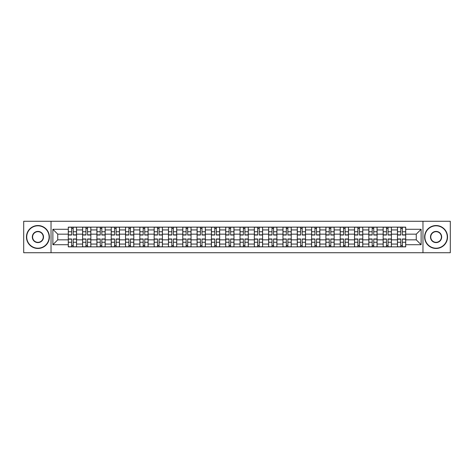 <?xml version="1.0" encoding="UTF-8"?>
<svg xmlns="http://www.w3.org/2000/svg" width="474" height="474" viewBox="0 0 474 474"><rect width="100%" height="100%" fill="white"/><g stroke="black" fill="none" stroke-linecap="round" stroke-linejoin="round"><path stroke-width="0.71" d="M422.962 252.731L450.3 252.731L450.3 221.269L23.7 221.269L23.7 252.731L422.962 252.731L422.962 221.269M82.6 246.865L82.6 229.937L76.545 229.937L76.545 246.865M76.545 229.937L76.545 227.135M82.6 229.937L82.6 227.135M90.854 227.135L90.854 246.865M96.909 246.865L96.909 227.135M105.169 227.135L105.169 246.865M111.224 246.865L111.224 227.135M119.478 227.135L119.478 246.865M125.533 246.865L125.533 227.135M133.792 227.135L133.792 246.865M139.848 246.865L139.848 227.135M148.101 227.135L148.101 246.865M154.157 246.865L154.157 227.135M162.416 227.135L162.416 246.865M168.471 246.865L168.471 227.135M176.725 227.135L176.725 246.865M182.78 246.865L182.78 227.135M191.04 227.135L191.04 246.865M197.095 246.865L197.095 227.135M205.349 227.135L205.349 246.865M211.404 246.865L211.404 227.135M219.663 227.135L219.663 246.865M225.713 246.865L225.713 227.135M233.972 227.135L233.972 246.865M240.028 246.865L240.028 227.135M248.287 227.135L248.287 246.865M254.337 246.865L254.337 227.135M262.596 227.135L262.596 246.865M268.651 246.865L268.651 227.135M276.905 227.135L276.905 246.865M282.96 246.865L282.96 227.135M291.22 227.135L291.22 246.865M297.275 246.865L297.275 227.135M305.529 227.135L305.529 246.865M311.584 246.865L311.584 227.135M319.843 227.135L319.843 246.865M325.899 246.865L325.899 227.135M334.152 227.135L334.152 246.865M340.208 246.865L340.208 227.135M348.467 227.135L348.467 246.865M354.522 246.865L354.522 227.135M362.776 227.135L362.776 246.865M368.831 246.865L368.831 227.135M377.091 227.135L377.091 246.865M383.146 246.865L383.146 227.135M391.4 227.135L391.4 246.865M397.455 246.865L397.455 227.135M397.455 239.844L391.4 239.844M383.146 239.844L377.091 239.844M368.831 239.844L362.776 239.844M354.522 239.844L348.467 239.844M340.208 239.844L334.152 239.844M325.899 239.844L319.843 239.844M311.584 239.844L305.529 239.844M297.275 239.844L291.22 239.844M282.96 239.844L276.905 239.844M268.651 239.844L262.596 239.844M254.337 239.844L248.287 239.844M240.028 239.844L233.972 239.844M225.713 239.844L219.663 239.844M211.404 239.844L205.349 239.844M197.095 239.844L191.04 239.844M182.78 239.844L176.725 239.844M168.471 239.844L162.416 239.844M154.157 239.844L148.101 239.844M139.848 239.844L133.792 239.844M125.533 239.844L119.478 239.844M111.224 239.844L105.169 239.844M96.909 239.844L90.854 239.844M82.6 239.844L76.545 239.844M397.455 234.156L391.4 234.156M383.146 234.156L377.091 234.156M368.831 234.156L362.776 234.156M354.522 234.156L348.467 234.156M340.208 234.156L334.152 234.156M325.899 234.156L319.843 234.156M311.584 234.156L305.529 234.156M297.275 234.156L291.22 234.156M282.96 234.156L276.905 234.156M268.651 234.156L262.596 234.156M254.337 234.156L248.287 234.156M240.028 234.156L233.972 234.156M225.713 234.156L219.663 234.156M211.404 234.156L205.349 234.156M197.095 234.156L191.04 234.156M182.78 234.156L176.725 234.156M168.471 234.156L162.416 234.156M154.157 234.156L148.101 234.156M139.848 234.156L133.792 234.156M125.533 234.156L119.478 234.156M111.224 234.156L105.169 234.156M96.909 234.156L90.854 234.156M82.6 234.156L76.545 234.156M57.739 239.844L68.286 239.844L68.286 234.156L57.739 234.156L57.739 239.844L52.875 244.708L52.875 229.292L68.286 229.292L68.286 234.156M405.714 234.156L405.714 239.844L416.261 239.844L416.261 234.156L405.714 234.156L405.714 227.135L68.286 227.135L68.286 229.292M405.714 229.292L421.125 229.292L421.125 244.708L405.714 244.708L405.714 239.844M68.286 239.844L68.286 246.865L405.714 246.865L405.714 244.708M68.286 244.708L52.875 244.708M51.038 252.731L51.038 221.269M73.197 245.485L71.633 245.485M71.633 228.515L73.197 228.515M87.506 245.485L85.948 245.485M85.948 228.515L87.506 228.515M101.821 245.485L100.257 245.485M100.257 228.515L101.821 228.515M116.13 245.485L114.572 245.485M114.572 228.515L116.13 228.515M130.439 245.485L128.881 245.485M128.881 228.515L130.439 228.515M144.754 245.485L143.195 245.485M143.195 228.515L144.754 228.515M159.063 245.485L157.504 245.485M157.504 228.515L159.063 228.515M173.377 245.485L171.819 245.485M171.819 228.515L173.377 228.515M187.686 245.485L186.128 245.485M186.128 228.515L187.686 228.515M202.001 245.485L200.443 245.485M200.443 228.515L202.001 228.515M216.31 245.485L214.752 245.485M214.752 228.515L216.31 228.515M230.625 245.485L229.066 245.485M229.066 228.515L230.625 228.515M244.934 245.485L243.375 245.485M243.375 228.515L244.934 228.515M259.248 245.485L257.69 245.485M257.69 228.515L259.248 228.515M273.557 245.485L271.999 245.485M271.999 228.515L273.557 228.515M287.872 245.485L286.314 245.485M286.314 228.515L287.872 228.515M302.181 245.485L300.623 245.485M300.623 228.515L302.181 228.515M316.496 245.485L314.937 245.485M314.937 228.515L316.496 228.515M330.805 245.485L329.246 245.485M329.246 228.515L330.805 228.515M345.119 245.485L343.561 245.485M343.561 228.515L345.119 228.515M359.428 245.485L357.87 245.485M357.87 228.515L359.428 228.515M373.743 245.485L372.179 245.485M372.179 228.515L373.743 228.515M388.052 245.485L386.494 245.485M386.494 228.515L388.052 228.515M402.367 245.485L400.803 245.485M400.803 228.515L402.367 228.515M52.875 229.292L57.739 234.156M416.261 239.844L421.125 244.708M416.261 234.156L421.125 229.292M73.197 235.027L73.197 227.23L76.498 227.23L76.498 235.027L73.197 235.027M71.633 228.421L73.197 228.421M71.633 227.23L68.333 227.23L68.333 235.027L71.633 235.027L71.633 227.23L73.197 227.23M71.633 238.973L71.633 246.77L68.333 246.77L68.333 238.973L71.633 238.973M73.197 245.579L71.633 245.579M73.197 246.77L76.498 246.77L76.498 238.973L73.197 238.973L73.197 246.77L71.633 246.77M87.506 235.027L87.506 227.23L90.807 227.23L90.807 235.027L87.506 235.027M85.948 228.421L87.506 228.421M85.948 227.23L82.642 227.23L82.642 235.027L85.948 235.027L85.948 227.23L87.506 227.23M101.821 235.027L101.821 227.23L105.121 227.23L105.121 235.027L101.821 235.027M100.257 228.421L101.821 228.421M100.257 227.23L96.957 227.23L96.957 235.027L100.257 235.027L100.257 227.23L101.821 227.23M116.13 235.027L116.13 227.23L119.43 227.23L119.43 235.027L116.13 235.027M114.572 228.421L116.13 228.421M114.572 227.23L111.266 227.23L111.266 235.027L114.572 235.027L114.572 227.23L116.13 227.23M85.948 238.973L85.948 246.77L82.642 246.77L82.642 238.973L85.948 238.973M87.506 245.579L85.948 245.579M87.506 246.77L90.807 246.77L90.807 238.973L87.506 238.973L87.506 246.77L85.948 246.77M100.257 238.973L100.257 246.77L96.957 246.77L96.957 238.973L100.257 238.973M101.821 245.579L100.257 245.579M101.821 246.77L105.121 246.77L105.121 238.973L101.821 238.973L101.821 246.77L100.257 246.77M114.572 238.973L114.572 246.77L111.266 246.77L111.266 238.973L114.572 238.973M116.13 245.579L114.572 245.579M116.13 246.77L119.43 246.77L119.43 238.973L116.13 238.973L116.13 246.77L114.572 246.77M37.92 248.192A11.192 11.192 0 0 0 49.112 237A11.192 11.192 0 0 0 37.92 225.808A11.192 11.192 0 0 0 26.728 237A11.192 11.192 0 0 0 37.92 248.192M37.92 225.535A11.465 11.465 0 0 1 49.385 237A11.465 11.465 0 0 1 37.92 248.465A11.465 11.465 0 0 1 26.455 237A11.465 11.465 0 0 1 37.92 225.535M37.92 242.599A5.599 5.599 0 0 1 32.321 237A5.599 5.599 0 0 1 37.92 231.401A5.599 5.599 0 0 1 43.519 237A5.599 5.599 0 0 1 37.92 242.599M37.92 231.679A5.321 5.321 0 0 0 32.599 237A5.321 5.321 0 0 0 37.92 242.321A5.321 5.321 0 0 0 43.241 237A5.321 5.321 0 0 0 37.92 231.679M436.08 248.192A11.192 11.192 0 0 0 447.272 237A11.192 11.192 0 0 0 436.08 225.808A11.192 11.192 0 0 0 424.888 237A11.192 11.192 0 0 0 436.08 248.192M436.08 225.535A11.465 11.465 0 0 1 447.545 237A11.465 11.465 0 0 1 436.08 248.465A11.465 11.465 0 0 1 424.615 237A11.465 11.465 0 0 1 436.08 225.535M436.08 242.599A5.599 5.599 0 0 1 430.481 237A5.599 5.599 0 0 1 436.08 231.401A5.599 5.599 0 0 1 441.679 237A5.599 5.599 0 0 1 436.08 242.599M436.08 231.679A5.321 5.321 0 0 0 430.759 237A5.321 5.321 0 0 0 436.08 242.321A5.321 5.321 0 0 0 441.401 237A5.321 5.321 0 0 0 436.08 231.679M130.439 235.027L130.439 227.23L133.745 227.23L133.745 235.027L130.439 235.027M128.881 228.421L130.439 228.421M128.881 227.23L125.58 227.23L125.58 235.027L128.881 235.027L128.881 227.23L130.439 227.23M144.754 235.027L144.754 227.23L148.054 227.23L148.054 235.027L144.754 235.027M143.195 228.421L144.754 228.421M143.195 227.23L139.889 227.23L139.889 235.027L143.195 235.027L143.195 227.23L144.754 227.23M128.881 238.973L128.881 246.77L125.58 246.77L125.58 238.973L128.881 238.973M130.439 245.579L128.881 245.579M130.439 246.77L133.745 246.77L133.745 238.973L130.439 238.973L130.439 246.77L128.881 246.77M143.195 238.973L143.195 246.77L139.889 246.77L139.889 238.973L143.195 238.973M144.754 245.579L143.195 245.579M144.754 246.77L148.054 246.77L148.054 238.973L144.754 238.973L144.754 246.77L143.195 246.77M159.063 235.027L159.063 227.23L162.369 227.23L162.369 235.027L159.063 235.027M157.504 228.421L159.063 228.421M157.504 227.23L154.204 227.23L154.204 235.027L157.504 235.027L157.504 227.23L159.063 227.23M173.377 235.027L173.377 227.23L176.678 227.23L176.678 235.027L173.377 235.027M171.819 228.421L173.377 228.421M171.819 227.23L168.513 227.23L168.513 235.027L171.819 235.027L171.819 227.23L173.377 227.23M187.686 235.027L187.686 227.23L190.992 227.23L190.992 235.027L187.686 235.027M186.128 228.421L187.686 228.421M186.128 227.23L182.828 227.23L182.828 235.027L186.128 235.027L186.128 227.23L187.686 227.23M202.001 235.027L202.001 227.23L205.301 227.23L205.301 235.027L202.001 235.027M200.443 228.421L202.001 228.421M200.443 227.23L197.137 227.23L197.137 235.027L200.443 235.027L200.443 227.23L202.001 227.23M216.31 235.027L216.31 227.23L219.616 227.23L219.616 235.027L216.31 235.027M214.752 228.421L216.31 228.421M214.752 227.23L211.451 227.23L211.451 235.027L214.752 235.027L214.752 227.23L216.31 227.23M230.625 235.027L230.625 227.23L233.925 227.23L233.925 235.027L230.625 235.027M229.066 228.421L230.625 228.421M229.066 227.23L225.76 227.23L225.76 235.027L229.066 235.027L229.066 227.23L230.625 227.23M244.934 235.027L244.934 227.23L248.24 227.23L248.24 235.027L244.934 235.027M243.375 228.421L244.934 228.421M243.375 227.23L240.075 227.23L240.075 235.027L243.375 235.027L243.375 227.23L244.934 227.23M259.248 235.027L259.248 227.23L262.549 227.23L262.549 235.027L259.248 235.027M257.69 228.421L259.248 228.421M257.69 227.23L254.384 227.23L254.384 235.027L257.69 235.027L257.69 227.23L259.248 227.23M157.504 238.973L157.504 246.77L154.204 246.77L154.204 238.973L157.504 238.973M159.063 245.579L157.504 245.579M159.063 246.77L162.369 246.77L162.369 238.973L159.063 238.973L159.063 246.77L157.504 246.77M171.819 238.973L171.819 246.77L168.513 246.77L168.513 238.973L171.819 238.973M173.377 245.579L171.819 245.579M173.377 246.77L176.678 246.77L176.678 238.973L173.377 238.973L173.377 246.77L171.819 246.77M186.128 238.973L186.128 246.77L182.828 246.77L182.828 238.973L186.128 238.973M187.686 245.579L186.128 245.579M187.686 246.77L190.992 246.77L190.992 238.973L187.686 238.973L187.686 246.77L186.128 246.77M200.443 238.973L200.443 246.77L197.137 246.77L197.137 238.973L200.443 238.973M202.001 245.579L200.443 245.579M202.001 246.77L205.301 246.77L205.301 238.973L202.001 238.973L202.001 246.77L200.443 246.77M214.752 238.973L214.752 246.77L211.451 246.77L211.451 238.973L214.752 238.973M216.31 245.579L214.752 245.579M216.31 246.77L219.616 246.77L219.616 238.973L216.31 238.973L216.31 246.77L214.752 246.77M229.066 238.973L229.066 246.77L225.76 246.77L225.76 238.973L229.066 238.973M230.625 245.579L229.066 245.579M230.625 246.77L233.925 246.77L233.925 238.973L230.625 238.973L230.625 246.77L229.066 246.77M243.375 238.973L243.375 246.77L240.075 246.77L240.075 238.973L243.375 238.973M244.934 245.579L243.375 245.579M244.934 246.77L248.24 246.77L248.24 238.973L244.934 238.973L244.934 246.77L243.375 246.77M257.69 238.973L257.69 246.77L254.384 246.77L254.384 238.973L257.69 238.973M259.248 245.579L257.69 245.579M259.248 246.77L262.549 246.77L262.549 238.973L259.248 238.973L259.248 246.77L257.69 246.77M273.557 235.027L273.557 227.23L276.863 227.23L276.863 235.027L273.557 235.027M271.999 228.421L273.557 228.421M271.999 227.23L268.699 227.23L268.699 235.027L271.999 235.027L271.999 227.23L273.557 227.23M287.872 235.027L287.872 227.23L291.172 227.23L291.172 235.027L287.872 235.027M286.314 228.421L287.872 228.421M286.314 227.23L283.008 227.23L283.008 235.027L286.314 235.027L286.314 227.23L287.872 227.23M302.181 235.027L302.181 227.23L305.487 227.23L305.487 235.027L302.181 235.027M300.623 228.421L302.181 228.421M300.623 227.23L297.322 227.23L297.322 235.027L300.623 235.027L300.623 227.23L302.181 227.23M316.496 235.027L316.496 227.23L319.796 227.23L319.796 235.027L316.496 235.027M314.937 228.421L316.496 228.421M314.937 227.23L311.631 227.23L311.631 235.027L314.937 235.027L314.937 227.23L316.496 227.23M330.805 235.027L330.805 227.23L334.111 227.23L334.111 235.027L330.805 235.027M329.246 228.421L330.805 228.421M329.246 227.23L325.946 227.23L325.946 235.027L329.246 235.027L329.246 227.23L330.805 227.23M345.119 235.027L345.119 227.23L348.42 227.23L348.42 235.027L345.119 235.027M343.561 228.421L345.119 228.421M343.561 227.23L340.255 227.23L340.255 235.027L343.561 235.027L343.561 227.23L345.119 227.23M271.999 238.973L271.999 246.77L268.699 246.77L268.699 238.973L271.999 238.973M273.557 245.579L271.999 245.579M273.557 246.77L276.863 246.77L276.863 238.973L273.557 238.973L273.557 246.77L271.999 246.77M286.314 238.973L286.314 246.77L283.008 246.77L283.008 238.973L286.314 238.973M287.872 245.579L286.314 245.579M287.872 246.77L291.172 246.77L291.172 238.973L287.872 238.973L287.872 246.77L286.314 246.77M300.623 238.973L300.623 246.77L297.322 246.77L297.322 238.973L300.623 238.973M302.181 245.579L300.623 245.579M302.181 246.77L305.487 246.77L305.487 238.973L302.181 238.973L302.181 246.77L300.623 246.77M314.937 238.973L314.937 246.77L311.631 246.77L311.631 238.973L314.937 238.973M316.496 245.579L314.937 245.579M316.496 246.77L319.796 246.77L319.796 238.973L316.496 238.973L316.496 246.77L314.937 246.77M329.246 238.973L329.246 246.77L325.946 246.77L325.946 238.973L329.246 238.973M330.805 245.579L329.246 245.579M330.805 246.77L334.111 246.77L334.111 238.973L330.805 238.973L330.805 246.77L329.246 246.77M343.561 238.973L343.561 246.77L340.255 246.77L340.255 238.973L343.561 238.973M345.119 245.579L343.561 245.579M345.119 246.77L348.42 246.77L348.42 238.973L345.119 238.973L345.119 246.77L343.561 246.77M359.428 235.027L359.428 227.23L362.734 227.23L362.734 235.027L359.428 235.027M357.87 228.421L359.428 228.421M357.87 227.23L354.57 227.23L354.57 235.027L357.87 235.027L357.87 227.23L359.428 227.23M357.87 238.973L357.87 246.77L354.57 246.77L354.57 238.973L357.87 238.973M359.428 245.579L357.87 245.579M359.428 246.77L362.734 246.77L362.734 238.973L359.428 238.973L359.428 246.77L357.87 246.77M373.743 235.027L373.743 227.23L377.043 227.23L377.043 235.027L373.743 235.027M372.179 228.421L373.743 228.421M372.179 227.23L368.879 227.23L368.879 235.027L372.179 235.027L372.179 227.23L373.743 227.23M372.179 238.973L372.179 246.77L368.879 246.77L368.879 238.973L372.179 238.973M373.743 245.579L372.179 245.579M373.743 246.77L377.043 246.77L377.043 238.973L373.743 238.973L373.743 246.77L372.179 246.77M388.052 235.027L388.052 227.23L391.358 227.23L391.358 235.027L388.052 235.027M386.494 228.421L388.052 228.421M386.494 227.23L383.193 227.23L383.193 235.027L386.494 235.027L386.494 227.23L388.052 227.23M386.494 238.973L386.494 246.77L383.193 246.77L383.193 238.973L386.494 238.973M388.052 245.579L386.494 245.579M388.052 246.77L391.358 246.77L391.358 238.973L388.052 238.973L388.052 246.77L386.494 246.77M402.367 235.027L402.367 227.23L405.667 227.23L405.667 235.027L402.367 235.027M400.803 228.421L402.367 228.421M400.803 227.23L397.502 227.23L397.502 235.027L400.803 235.027L400.803 227.23L402.367 227.23M400.803 238.973L400.803 246.77L397.502 246.77L397.502 238.973L400.803 238.973M402.367 245.579L400.803 245.579M402.367 246.77L405.667 246.77L405.667 238.973L402.367 238.973L402.367 246.77L400.803 246.77M383.146 229.937L377.091 229.937M368.831 229.937L362.776 229.937M354.522 229.937L348.467 229.937M340.208 229.937L334.152 229.937M325.899 229.937L319.843 229.937M311.584 229.937L305.529 229.937M297.275 229.937L291.22 229.937M282.96 229.937L276.905 229.937M268.651 229.937L262.596 229.937M254.337 229.937L248.287 229.937M240.028 229.937L233.972 229.937M225.713 229.937L219.663 229.937M211.404 229.937L205.349 229.937M197.095 229.937L191.04 229.937M182.78 229.937L176.725 229.937M168.471 229.937L162.416 229.937M154.157 229.937L148.101 229.937M139.848 229.937L133.792 229.937M125.533 229.937L119.478 229.937M111.224 229.937L105.169 229.937M96.909 229.937L90.854 229.937M397.455 229.937L391.4 229.937M383.146 244.063L377.091 244.063M368.831 244.063L362.776 244.063M354.522 244.063L348.467 244.063M340.208 244.063L334.152 244.063M325.899 244.063L319.843 244.063M311.584 244.063L305.529 244.063M297.275 244.063L291.22 244.063M282.96 244.063L276.905 244.063M268.651 244.063L262.596 244.063M254.337 244.063L248.287 244.063M240.028 244.063L233.972 244.063M225.713 244.063L219.663 244.063M211.404 244.063L205.349 244.063M197.095 244.063L191.04 244.063M182.78 244.063L176.725 244.063M168.471 244.063L162.416 244.063M154.157 244.063L148.101 244.063M139.848 244.063L133.792 244.063M125.533 244.063L119.478 244.063M111.224 244.063L105.169 244.063M96.909 244.063L90.854 244.063M82.6 244.063L76.545 244.063M397.455 244.063L391.4 244.063M73.197 234.831L76.498 234.831M73.197 231.739L76.498 231.739M68.333 234.831L71.633 234.831M68.333 231.739L71.633 231.739M71.633 239.169L68.333 239.169M71.633 242.261L68.333 242.261M76.498 239.169L73.197 239.169M76.498 242.261L73.197 242.261M87.506 234.831L90.807 234.831M87.506 231.739L90.807 231.739M82.642 234.831L85.948 234.831M82.642 231.739L85.948 231.739M101.821 234.831L105.121 234.831M101.821 231.739L105.121 231.739M96.957 234.831L100.257 234.831M96.957 231.739L100.257 231.739M116.13 234.831L119.43 234.831M116.13 231.739L119.43 231.739M111.266 234.831L114.572 234.831M111.266 231.739L114.572 231.739M85.948 239.169L82.642 239.169M85.948 242.261L82.642 242.261M90.807 239.169L87.506 239.169M90.807 242.261L87.506 242.261M100.257 239.169L96.957 239.169M100.257 242.261L96.957 242.261M105.121 239.169L101.821 239.169M105.121 242.261L101.821 242.261M114.572 239.169L111.266 239.169M114.572 242.261L111.266 242.261M119.43 239.169L116.13 239.169M119.43 242.261L116.13 242.261M130.439 234.831L133.745 234.831M130.439 231.739L133.745 231.739M125.58 234.831L128.881 234.831M125.58 231.739L128.881 231.739M144.754 234.831L148.054 234.831M144.754 231.739L148.054 231.739M139.889 234.831L143.195 234.831M139.889 231.739L143.195 231.739M128.881 239.169L125.58 239.169M128.881 242.261L125.58 242.261M133.745 239.169L130.439 239.169M133.745 242.261L130.439 242.261M143.195 239.169L139.889 239.169M143.195 242.261L139.889 242.261M148.054 239.169L144.754 239.169M148.054 242.261L144.754 242.261M159.063 234.831L162.369 234.831M159.063 231.739L162.369 231.739M154.204 234.831L157.504 234.831M154.204 231.739L157.504 231.739M173.377 234.831L176.678 234.831M173.377 231.739L176.678 231.739M168.513 234.831L171.819 234.831M168.513 231.739L171.819 231.739M187.686 234.831L190.992 234.831M187.686 231.739L190.992 231.739M182.828 234.831L186.128 234.831M182.828 231.739L186.128 231.739M202.001 234.831L205.301 234.831M202.001 231.739L205.301 231.739M197.137 234.831L200.443 234.831M197.137 231.739L200.443 231.739M216.31 234.831L219.616 234.831M216.31 231.739L219.616 231.739M211.451 234.831L214.752 234.831M211.451 231.739L214.752 231.739M230.625 234.831L233.925 234.831M230.625 231.739L233.925 231.739M225.76 234.831L229.066 234.831M225.76 231.739L229.066 231.739M244.934 234.831L248.24 234.831M244.934 231.739L248.24 231.739M240.075 234.831L243.375 234.831M240.075 231.739L243.375 231.739M259.248 234.831L262.549 234.831M259.248 231.739L262.549 231.739M254.384 234.831L257.69 234.831M254.384 231.739L257.69 231.739M157.504 239.169L154.204 239.169M157.504 242.261L154.204 242.261M162.369 239.169L159.063 239.169M162.369 242.261L159.063 242.261M171.819 239.169L168.513 239.169M171.819 242.261L168.513 242.261M176.678 239.169L173.377 239.169M176.678 242.261L173.377 242.261M186.128 239.169L182.828 239.169M186.128 242.261L182.828 242.261M190.992 239.169L187.686 239.169M190.992 242.261L187.686 242.261M200.443 239.169L197.137 239.169M200.443 242.261L197.137 242.261M205.301 239.169L202.001 239.169M205.301 242.261L202.001 242.261M214.752 239.169L211.451 239.169M214.752 242.261L211.451 242.261M219.616 239.169L216.31 239.169M219.616 242.261L216.31 242.261M229.066 239.169L225.76 239.169M229.066 242.261L225.76 242.261M233.925 239.169L230.625 239.169M233.925 242.261L230.625 242.261M243.375 239.169L240.075 239.169M243.375 242.261L240.075 242.261M248.24 239.169L244.934 239.169M248.24 242.261L244.934 242.261M257.69 239.169L254.384 239.169M257.69 242.261L254.384 242.261M262.549 239.169L259.248 239.169M262.549 242.261L259.248 242.261M273.557 234.831L276.863 234.831M273.557 231.739L276.863 231.739M268.699 234.831L271.999 234.831M268.699 231.739L271.999 231.739M287.872 234.831L291.172 234.831M287.872 231.739L291.172 231.739M283.008 234.831L286.314 234.831M283.008 231.739L286.314 231.739M302.181 234.831L305.487 234.831M302.181 231.739L305.487 231.739M297.322 234.831L300.623 234.831M297.322 231.739L300.623 231.739M316.496 234.831L319.796 234.831M316.496 231.739L319.796 231.739M311.631 234.831L314.937 234.831M311.631 231.739L314.937 231.739M330.805 234.831L334.111 234.831M330.805 231.739L334.111 231.739M325.946 234.831L329.246 234.831M325.946 231.739L329.246 231.739M345.119 234.831L348.42 234.831M345.119 231.739L348.42 231.739M340.255 234.831L343.561 234.831M340.255 231.739L343.561 231.739M271.999 239.169L268.699 239.169M271.999 242.261L268.699 242.261M276.863 239.169L273.557 239.169M276.863 242.261L273.557 242.261M286.314 239.169L283.008 239.169M286.314 242.261L283.008 242.261M291.172 239.169L287.872 239.169M291.172 242.261L287.872 242.261M300.623 239.169L297.322 239.169M300.623 242.261L297.322 242.261M305.487 239.169L302.181 239.169M305.487 242.261L302.181 242.261M314.937 239.169L311.631 239.169M314.937 242.261L311.631 242.261M319.796 239.169L316.496 239.169M319.796 242.261L316.496 242.261M329.246 239.169L325.946 239.169M329.246 242.261L325.946 242.261M334.111 239.169L330.805 239.169M334.111 242.261L330.805 242.261M343.561 239.169L340.255 239.169M343.561 242.261L340.255 242.261M348.42 239.169L345.119 239.169M348.42 242.261L345.119 242.261M359.428 234.831L362.734 234.831M359.428 231.739L362.734 231.739M354.57 234.831L357.87 234.831M354.57 231.739L357.87 231.739M357.87 239.169L354.57 239.169M357.87 242.261L354.57 242.261M362.734 239.169L359.428 239.169M362.734 242.261L359.428 242.261M373.743 234.831L377.043 234.831M373.743 231.739L377.043 231.739M368.879 234.831L372.179 234.831M368.879 231.739L372.179 231.739M372.179 239.169L368.879 239.169M372.179 242.261L368.879 242.261M377.043 239.169L373.743 239.169M377.043 242.261L373.743 242.261M388.052 234.831L391.358 234.831M388.052 231.739L391.358 231.739M383.193 234.831L386.494 234.831M383.193 231.739L386.494 231.739M386.494 239.169L383.193 239.169M386.494 242.261L383.193 242.261M391.358 239.169L388.052 239.169M391.358 242.261L388.052 242.261M402.367 234.831L405.667 234.831M402.367 231.739L405.667 231.739M397.502 234.831L400.803 234.831M397.502 231.739L400.803 231.739M400.803 239.169L397.502 239.169M400.803 242.261L397.502 242.261M405.667 239.169L402.367 239.169M405.667 242.261L402.367 242.261"/></g></svg>
